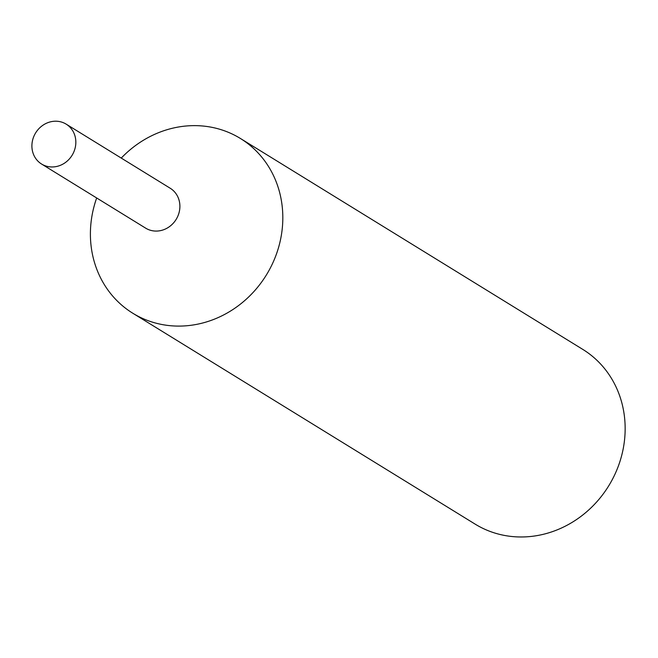 <?xml version="1.0" encoding="UTF-8"?>
<svg xmlns="http://www.w3.org/2000/svg" width="658" height="658" viewBox="0 0 658 658"><rect width="100%" height="100%" fill="white"/><g stroke="black" fill="none" stroke-linecap="round" stroke-linejoin="round"><path stroke-width="0.99" d="M96.677 197.976A102.615 93.666 -58.4 0 0 132.793 313.233A102.615 93.666 -58.4 0 0 172.199 325.858A102.615 93.666 -58.4 0 0 276.245 254.58A102.615 93.666 -58.4 0 0 240.433 138.493A102.615 93.666 -58.4 0 0 201.019 125.867A102.615 93.666 -58.4 0 0 121.253 158.084M145.328 227.948A23.433 21.385 -58.4 0 0 154.638 231.024A23.433 21.385 -58.4 0 0 178.466 214.566A23.433 21.385 -58.4 0 0 169.904 188.056M132.793 313.233L475.125 524.113A102.615 93.666 -58.4 0 0 514.54 536.739A102.615 93.666 -58.4 0 0 618.578 465.469A102.615 93.666 -58.4 0 0 582.766 349.382L282.808 164.607M283.253 164.878L283.869 165.248M57.164 121.261A23.433 21.385 -58.4 0 0 33.402 137.53A23.433 21.385 -58.4 0 0 41.586 164.039A23.433 21.385 -58.4 0 0 50.584 166.918A23.433 21.385 -58.4 0 0 74.338 150.649A23.433 21.385 -58.4 0 0 66.162 124.14A23.433 21.385 -58.4 0 0 57.164 121.261M41.586 164.039L145.64 228.137A23.425 21.385 -58.4 0 0 154.638 231.024A23.425 21.385 -58.4 0 0 178.392 214.747A23.425 21.385 -58.4 0 0 170.216 188.246L66.162 124.14M240.433 138.493L282.808 164.599"/></g></svg>
